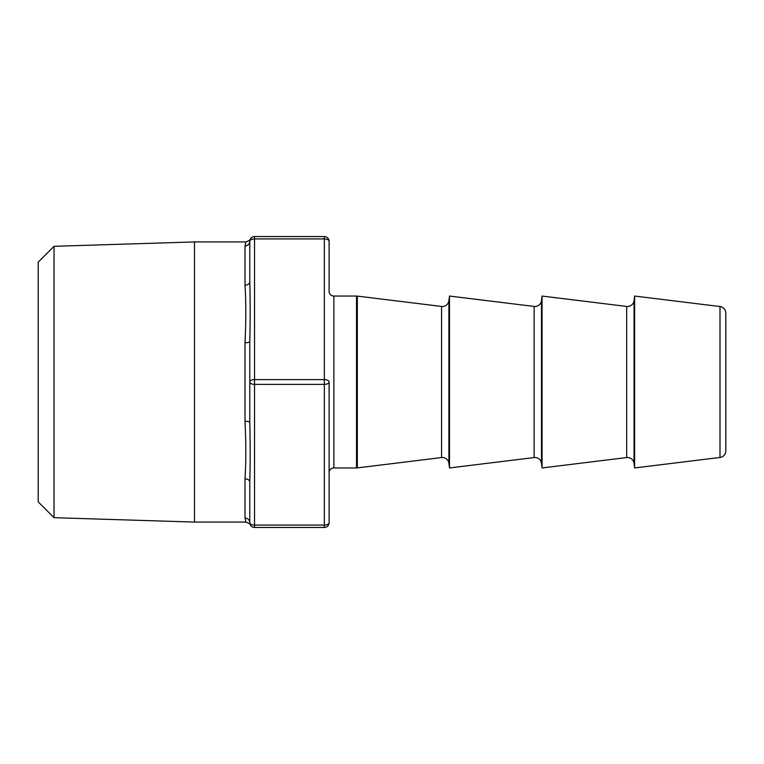 <?xml version="1.0" encoding="UTF-8"?>
<svg xmlns="http://www.w3.org/2000/svg" width="764" height="764" viewBox="0 0 764 764"><rect width="100%" height="100%" fill="white"/><g stroke="black" fill="none" stroke-linecap="round" stroke-linejoin="round"><path stroke-width="1.15" d="M634.044 300.682L634.044 463.318A6.609 6.609 0 0 0 626.681 457.56L626.681 306.44A6.609 6.609 0 0 0 634.044 300.682L634.617 296.05L719.994 306.536A6.609 6.609 0 0 1 725.8 313.097L725.8 450.903A6.609 6.609 0 0 1 719.994 457.464L634.617 467.95L634.617 296.05M541.485 300.682L541.485 463.318A6.609 6.609 0 0 0 534.112 457.56L534.112 306.44A6.609 6.609 0 0 0 541.485 300.682L542.048 296.05L626.681 306.44M448.917 300.682L448.917 463.318A6.609 6.609 0 0 0 441.554 457.56L441.554 306.44A6.609 6.609 0 0 0 448.917 300.682L449.49 296.05L534.112 306.44M329.112 472.706A4.756 4.756 0 0 1 333.868 467.95L356.521 467.95A6.609 6.609 0 0 0 357.332 467.902L441.554 457.56M329.112 382L329.112 522.691A4.756 4.756 0 0 1 324.347 527.456L254.527 527.456A4.756 4.756 0 0 1 249.771 522.691L249.771 482.122L249.771 522.691C250.306 525.46 250.306 525.46 249.771 522.691A4.756 2.378 -0 0 0 254.527 525.078L324.347 525.078L324.347 384.378A4.756 2.378 0 0 0 329.112 382A4.756 2.378 180 0 0 324.347 379.622L324.347 238.922A4.756 2.378 0 0 1 329.112 241.309L329.112 291.294A4.756 4.756 0 0 0 333.868 296.05L333.868 467.95M356.521 467.95L356.521 296.05A6.609 6.609 0 0 1 357.332 296.098L357.332 467.902M634.044 463.318L634.617 467.95M626.681 457.56L542.048 467.95L542.048 296.05M541.485 463.318L542.048 467.95M534.112 457.56L449.49 467.95L449.49 296.05M448.917 463.318L449.49 467.95M441.554 306.44L357.332 296.098M356.521 296.05L333.868 296.05M245.005 285.163L245.005 245.932L245.96 241.93L194.495 241.93L194.495 522.07L245.96 522.07L245.005 518.068L245.005 478.837C246.075 462.287 246.075 443.082 245.005 421.241L245.005 342.759C246.075 320.87 246.075 301.675 245.005 285.163A4.756 3.295 180 0 0 249.771 281.878L249.771 241.309L249.771 281.878C250.306 300.338 250.306 320.192 249.771 341.432A4.756 1.337 0 0 1 245.005 342.759M54.034 246.314L38.2 262.147L38.2 501.852L54.034 517.686L54.034 246.314L194.495 241.93M54.034 517.686L194.495 522.07M245.005 478.837A4.756 3.295 0 0 1 249.771 482.122C250.306 463.652 250.306 443.798 249.771 422.568L249.771 341.432M245.005 518.068A4.756 4.622 -0 0 1 249.771 522.691A4.756 4.756 0 0 0 254.527 527.456L254.527 379.622L324.347 379.622L324.347 384.378L254.527 384.378A4.756 2.378 0 0 1 249.771 382A4.756 2.378 0 0 1 254.527 379.622L254.527 236.544L324.347 236.544A4.756 4.756 0 0 1 329.112 241.309A4.756 4.756 0 0 0 324.347 236.544L324.347 238.922L254.527 238.922A4.756 2.378 180 0 0 249.771 241.309C250.306 238.54 250.306 238.54 249.771 241.309A4.756 4.756 0 0 1 254.527 236.544A4.756 4.756 0 0 0 249.771 241.309A4.756 4.622 180 0 1 245.005 245.932M725.8 450.903L725.8 444.81M725.8 319.19L725.8 313.097M324.347 525.078A4.756 2.378 0 0 0 329.112 522.691A4.756 4.756 0 0 1 324.347 527.456L324.347 525.078M249.771 422.568A4.756 1.337 0 0 0 245.005 421.241M719.994 457.464L719.994 306.536M245.96 241.93C249.542 240.44 250.964 239.562 250.21 239.313L250.2 239.323M245.96 522.07C249.542 523.56 250.964 524.438 250.21 524.687L250.229 524.734"/></g></svg>
